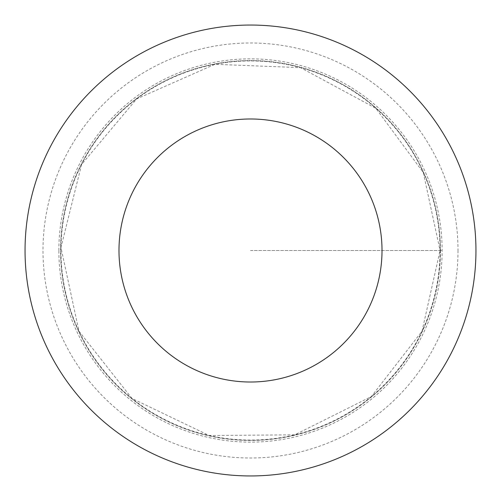 <?xml version="1.0" encoding="UTF-8"?>
<svg xmlns="http://www.w3.org/2000/svg" width="501" height="501" viewBox="0 0 501 501"><rect width="100%" height="100%" fill="white"/><g stroke="black" fill="none" stroke-linecap="round" stroke-linejoin="round"><path stroke-width="0.38" stroke-dasharray="2.5 1.88" d="M440.417 250.5A189.917 189.917 0 0 1 155.542 414.972A189.917 189.917 0 0 1 155.542 86.028A189.917 189.917 0 0 1 440.417 250.5A189.917 189.917 0 0 1 155.542 414.972A189.917 189.917 0 0 1 155.542 86.028A189.917 189.917 0 0 1 440.417 250.5M475.95 250.5A225.45 225.45 0 0 1 137.775 445.746A225.45 225.45 0 0 1 137.775 55.254A225.45 225.45 0 0 1 475.95 250.5M58.867 250.5A191.632 191.632 0 0 1 250.5 58.867A191.632 191.632 0 0 1 442.132 250.5A191.632 191.632 0 0 1 250.5 442.132A191.632 191.632 0 0 1 58.867 250.5M250.5 250.5L442.132 250.5L250.5 250.5M440.066 250.5A189.566 189.566 0 0 1 155.717 414.665A189.566 189.566 0 0 1 155.717 86.335A189.566 189.566 0 0 1 440.066 250.5L422.024 331.211L371.335 396.56L294.751 434.824L209.149 435.501L131.976 398.439L78.976 331.211L60.959 247.525L81.6 164.441L136.685 98.91L214.979 64.297L300.519 67.654L375.863 108.304L423.27 172.494L440.066 250.5M458.008 250.5A207.508 207.508 0 0 1 146.749 430.209A207.508 207.508 0 0 1 146.749 70.791A207.508 207.508 0 0 1 458.008 250.5"/><path stroke-width="0.75" d="M382.012 250.5A131.512 131.512 0 0 1 184.744 364.396A131.512 131.512 0 0 1 184.744 136.604A131.512 131.512 0 0 1 382.012 250.5M475.95 250.5A225.45 225.45 0 0 1 137.775 445.746A225.45 225.45 0 0 1 137.775 55.254A225.45 225.45 0 0 1 475.95 250.5"/></g></svg>

